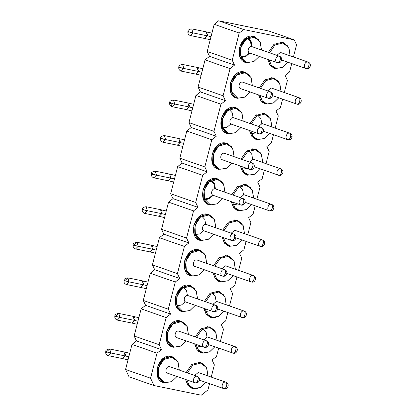 <?xml version="1.0" encoding="UTF-8"?>
<svg xmlns="http://www.w3.org/2000/svg" width="416" height="416" viewBox="0 0 416 416"><rect width="100%" height="100%" fill="white"/><g stroke="black" fill="none" stroke-linecap="round" stroke-linejoin="round"><path stroke-width="0.62" d="M201.235 395.2L154.034 385.554L129.033 376.813L154.034 385.554L150.571 378.217L125.57 369.476L129.033 376.813L125.57 369.476L150.571 378.217L157.009 353.153L132.002 344.406L125.57 369.476L132.002 344.406L157.009 353.153L161.476 349.643L136.469 340.902L132.002 344.406L136.469 340.902L161.476 349.643L159.167 344.75L134.16 336.008L136.469 340.902L134.16 336.008L159.167 344.75L166.14 317.585L141.138 308.844L134.16 336.008L141.138 308.844L166.14 317.585L170.607 314.075L145.6 305.334L141.138 308.844L145.6 305.334L170.607 314.075L168.298 309.187L143.291 300.44L145.6 305.334L143.291 300.44L168.298 309.187L175.271 282.017L150.27 273.276L143.291 300.44L150.27 273.276L175.271 282.017L179.738 278.512L154.736 269.766L150.27 273.276L154.736 269.766L179.738 278.512L177.429 273.619L152.428 264.872L154.736 269.766L152.428 264.872L177.429 273.619L184.402 246.454L159.401 237.708L152.428 264.872L159.401 237.708L184.402 246.454L188.869 242.944L163.868 234.198L159.401 237.708L163.868 234.198L188.869 242.944L186.56 238.051L161.559 229.31L163.868 234.198L161.559 229.31L186.56 238.051L193.539 210.886L168.532 202.14L161.559 229.31L168.532 202.14L193.539 210.886L198 207.376L172.999 198.635L168.532 202.14L172.999 198.635L198 207.376L195.692 202.483L170.69 193.742L172.999 198.635L170.69 193.742L195.692 202.483L202.67 175.318L177.663 166.577L170.69 193.742L177.663 166.577L202.67 175.318L207.137 171.808L182.13 163.067L177.663 166.577L182.13 163.067L207.137 171.808L204.828 166.92L179.821 158.174L182.13 163.067L179.821 158.174L204.828 166.92L211.801 139.75L186.794 131.009L179.821 158.174L186.794 131.009L211.801 139.75L216.268 136.245L191.261 127.499L186.794 131.009L191.261 127.499L216.268 136.245L213.959 131.352L188.952 122.606L191.261 127.499L188.952 122.606L213.959 131.352L220.932 104.187L195.926 95.441L188.952 122.606L195.926 95.441L220.932 104.187L225.399 100.677L200.392 91.931L195.926 95.441L200.392 91.931L225.399 100.677L223.09 95.784L198.084 87.043L200.392 91.931L198.084 87.043L223.09 95.784L230.064 68.619L205.062 59.873L198.084 87.043L205.062 59.873L230.064 68.619L234.53 65.109L209.524 56.368L205.062 59.873L209.524 56.368L234.53 65.109L232.222 60.216L207.215 51.475L209.524 56.368L207.215 51.475L232.222 60.216L239.195 33.051L214.193 24.31L207.215 51.475L214.193 24.31L239.195 33.051L243.662 29.546L218.66 20.8L214.193 24.31L218.66 20.8L269.24 31.138L294.247 39.879L296.556 44.772L293.426 56.956L296.556 44.772L294.247 39.879L243.662 29.546L239.195 33.051L232.222 60.216L234.53 65.109L230.064 68.619L223.09 95.784L225.399 100.677L220.932 104.187L213.959 131.352L216.268 136.245L211.801 139.75L204.828 166.92L207.137 171.808L202.67 175.318L195.692 202.483L198 207.376L193.539 210.886L186.56 238.051L188.869 242.944L184.402 246.454L177.429 273.619L179.738 278.512L175.271 282.017L168.298 309.187L170.607 314.075L166.14 317.585L159.167 344.75L161.476 349.643L157.009 353.153L150.571 378.217L154.034 385.554L201.235 395.2L207.932 389.938L201.235 395.2M291.73 63.575L289.583 71.937L285.116 75.447L287.425 80.34L284.294 92.524L287.425 80.34L285.116 75.447L289.583 71.937L291.73 63.575M282.594 99.143L280.452 107.505L275.985 111.015L278.294 115.908L275.163 128.092L278.294 115.908L275.985 111.015L280.452 107.505L282.594 99.143M273.463 134.711L271.315 143.073L266.854 146.578L269.162 151.471L266.032 163.66L269.162 151.471L266.854 146.578L271.315 143.073L273.463 134.711M264.332 170.279L262.184 178.636L257.717 182.146L260.026 187.039L256.901 199.222L260.026 187.039L257.717 182.146L262.184 178.636L264.332 170.279M255.2 205.842L253.053 214.204L248.586 217.714L250.895 222.607L247.77 234.79L250.895 222.607L248.586 217.714L253.053 214.204L255.2 205.842M246.069 241.41L243.922 249.772L239.455 253.282L241.764 258.175L238.633 270.358L241.764 258.175L239.455 253.282L243.922 249.772L246.069 241.41M236.938 276.978L234.79 285.34L230.324 288.844L232.632 293.738L229.502 305.926L232.632 293.738L230.324 288.844L234.79 285.34L236.938 276.978M227.807 312.546L225.659 320.902L221.192 324.412L223.501 329.306L220.371 341.489L223.501 329.306L221.192 324.412L225.659 320.902L227.807 312.546M218.67 348.109L216.528 356.47L212.061 359.98L214.37 364.874L211.24 377.057L214.37 364.874L212.061 359.98L216.528 356.47L218.67 348.109M209.539 383.677L207.932 389.938L209.539 383.677M273.172 67.824L275.35 68.588L273.172 67.824M287.622 45.942L283.223 42.572L282.11 42.26L274.009 44.288L268.372 52.364L273.952 44.325L282.11 42.26L287.622 45.942M267.722 59.353L269.974 65.099L274.232 68.281L275.35 68.588L270.27 65.473L267.722 59.353M263.021 102.58L262.74 102.58L263.021 102.58M264.035 103.392L266.219 104.156L264.035 103.392M278.491 81.505L274.092 78.135L272.974 77.828L264.878 79.851L259.236 87.932L264.82 79.893L272.974 77.828L278.491 81.505M258.591 94.921L260.842 100.667L265.101 103.849L266.219 104.156L261.139 101.041L258.591 94.921M254.904 138.96L257.088 139.719L254.904 138.96M269.36 117.073L264.961 113.703L263.843 113.396L255.741 115.419L250.104 123.5L255.689 115.461L263.843 113.396L269.36 117.073M249.46 130.484L251.706 136.23L255.97 139.412L257.088 139.719L252.002 136.609L249.46 130.484M244.759 173.716L244.473 173.711L244.759 173.716M245.773 174.528L247.952 175.287L245.773 174.528M260.229 152.641L255.83 149.271L254.712 148.964L246.61 150.987L240.973 159.063L246.558 151.024L254.712 148.964L260.229 152.641M240.323 166.052L242.575 171.798L246.839 174.98L247.952 175.287L242.871 172.172L240.323 166.052M236.642 210.09L238.82 210.855L236.642 210.09M251.098 188.209L246.698 184.834L245.58 184.527L237.479 186.555L231.842 194.631L237.427 186.592L245.58 184.527L251.098 188.209M231.192 201.62L233.444 207.366L237.708 210.548L238.82 210.855L233.74 207.74L231.192 201.62M226.496 244.847L226.21 244.847L226.496 244.847M227.51 245.658L229.689 246.423L227.51 245.658M241.966 223.772L237.562 220.402L236.449 220.095L228.348 222.118L222.711 230.199L228.296 222.16L236.449 220.095L241.966 223.772M222.061 237.182L224.312 242.934L228.576 246.111L229.689 246.423L224.609 243.308L222.061 237.182M217.365 280.415L217.079 280.415L217.365 280.415M218.379 281.226L220.558 281.986L218.379 281.226M232.83 259.34L228.431 255.97L227.318 255.663L219.216 257.686L213.58 265.767L219.164 257.728L227.318 255.663L232.83 259.34M212.93 272.75L215.181 278.496L219.44 281.679L220.558 281.986L215.478 278.876L212.93 272.75M208.234 315.983L207.948 315.978L208.234 315.983M211.427 317.554L206.346 314.439L203.798 308.318L206.05 314.064L210.309 317.247L211.427 317.554L209.248 316.794L211.427 317.554L215.852 317.351M219.3 291.538L218.187 291.231L210.085 293.254L204.448 301.33L210.028 293.29L218.187 291.231L223.699 294.908M202.296 353.122L197.215 350.007L194.667 343.886L196.919 349.632L201.178 352.815L202.296 353.122L200.112 352.357L202.296 353.122L206.721 352.919M214.568 330.476L210.168 327.101L209.05 326.794L200.954 328.822L195.312 336.898L200.897 328.858L209.05 326.794L214.568 330.476M189.966 387.114L189.68 387.114L189.966 387.114M193.159 388.69L188.079 385.575L185.536 379.449L187.782 385.2L192.046 388.378L193.159 388.69L190.98 387.925L193.159 388.69L197.59 388.487M205.436 366.038L201.037 362.669L199.919 362.362L191.818 364.385L186.181 372.466L191.766 364.426L199.919 362.362L205.436 366.038M243.474 61.157L243.188 61.152L243.474 61.157M244.488 61.963L246.667 62.728L244.488 61.963M258.944 40.082L254.545 36.712L253.427 36.405L244.936 38.724L239.434 47.398L239.86 56.659L245.554 62.421L246.667 62.728C232.768 60.746 239.944 32.791 253.427 36.405L258.944 40.082M234.343 96.725L234.057 96.72L234.343 96.725M235.357 97.531L237.536 98.296L235.357 97.531M249.813 75.65L245.414 72.275L244.296 71.968L235.804 74.292L230.303 82.961L230.729 92.227L236.423 97.989L237.536 98.296C223.636 96.309 230.812 68.359 244.296 71.968L249.813 75.65M225.212 132.288L224.926 132.288L225.212 132.288M226.226 133.099L228.405 133.858L226.226 133.099M240.682 111.212L236.283 107.843L235.165 107.536L226.668 109.855L221.172 118.529L221.593 127.79L227.292 133.552L228.405 133.858C214.505 131.877 221.681 103.922 235.165 107.536L240.682 111.212M217.095 168.667L219.274 169.426L217.095 168.667M231.546 146.78L227.146 143.411L226.034 143.104L217.537 145.423L212.04 154.097L212.462 163.358L218.156 169.12L219.274 169.426C205.374 167.445 212.55 139.49 226.034 143.104L231.546 146.78M206.95 203.424L206.664 203.419L206.95 203.424M207.964 204.23L210.142 204.994L207.964 204.23M222.414 182.348L218.015 178.979L216.902 178.667L208.406 180.991L202.909 189.665L203.33 198.926L209.024 204.688L210.142 204.994C196.243 203.013 203.419 175.058 216.902 178.667M198.832 239.798L201.011 240.562L198.832 239.798M213.283 217.911L208.884 214.542L207.771 214.235L199.274 216.559L193.778 225.228L194.199 234.494L199.893 240.256L201.011 240.562C187.106 238.576 194.288 210.626 207.771 214.235L213.283 217.911M189.696 275.366L191.88 276.125L189.696 275.366M204.152 253.479L199.753 250.11L198.635 249.803L190.143 252.122L184.642 260.796L185.068 270.057L190.762 275.818L191.88 276.125C177.975 274.144 185.151 246.189 198.635 249.803L204.152 253.479M179.551 310.123L179.265 310.118L179.551 310.123M180.565 310.934L182.744 311.693L180.565 310.934M195.021 289.047L190.622 285.678L189.504 285.371L181.012 287.69L175.51 296.364L175.937 305.625L181.631 311.386L182.744 311.693C168.844 309.712 176.02 281.757 189.504 285.371L195.021 289.047M170.42 345.691L170.134 345.686L170.42 345.691M171.434 346.497L173.612 347.261L171.434 346.497M185.89 324.615L181.49 321.246L180.372 320.934L171.876 323.258L166.379 331.932L166.806 341.193L172.5 346.954L173.612 347.261C159.713 345.28 166.889 317.325 180.372 320.934M161.288 381.254L161.002 381.254L161.288 381.254M162.302 382.065L164.481 382.829L162.302 382.065M176.758 360.178L172.359 356.808L171.241 356.502L162.744 358.826L157.248 367.494L157.669 376.761L163.368 382.522L164.481 382.829C150.582 380.843 157.758 352.893 171.241 356.502L176.758 360.178M269.24 31.138L218.66 20.8L243.662 29.546L294.247 39.879L269.24 31.138M252.928 36.681L253.802 36.488M243.797 72.249L244.67 72.056M234.666 107.817L235.539 107.619M225.529 143.38L226.403 143.187M216.398 178.948L217.272 178.755M207.267 214.516L208.14 214.318M198.136 250.084L199.009 249.886M189.004 285.646L189.878 285.454M179.873 321.214L180.747 321.022M170.742 356.782L171.616 356.585M276.307 68.39L275.236 68.094L271.216 65.14L269.012 59.8L271.502 65.494L276.307 68.39L282.651 67.35L287.914 62.244L282.469 67.444L276.307 68.39M269.584 52.79L275.007 45.001L282.818 43.046L280.082 42.089L283.889 43.342L288.954 47.954L290.16 55.817L288.678 47.445L282.818 43.046L274.955 45.037L269.584 52.79M267.176 103.953L266.105 103.662L262.085 100.708L259.875 95.368L262.371 101.062L267.176 103.953L273.52 102.918L278.782 97.812L273.338 103.012L267.176 103.953M260.452 88.358L265.876 80.564L273.686 78.608L270.951 77.657L274.758 78.905L279.822 83.522L281.029 91.385L279.547 83.013L273.686 78.608L265.824 80.6L260.452 88.358M258.045 139.521L256.968 139.225L252.954 136.276L250.744 130.936L253.24 136.63L258.045 139.521L264.389 138.486L269.651 133.375L264.207 138.58L258.045 139.521M251.321 123.921L256.745 116.132L264.55 114.176L261.82 113.22L265.626 114.473L270.686 119.085L271.898 126.948L270.416 118.576L264.55 114.176L256.693 116.168L251.321 123.921M248.914 175.089L247.837 174.793L243.823 171.839L241.613 166.504L244.109 172.198L248.914 175.089L255.258 174.049L260.52 168.943L255.076 174.148L248.914 175.089M242.19 159.489L247.614 151.7L255.419 149.744L252.689 148.788L256.495 150.041L261.555 154.653L262.766 162.516L261.279 154.144L255.419 149.744L247.562 151.736L242.19 159.489M239.782 210.657L238.706 210.361L234.686 207.407L232.482 202.067L234.978 207.761L239.782 210.657L246.126 209.617L251.389 204.511L245.939 209.711L239.782 210.657M233.054 195.057L238.482 187.268L246.288 185.312L243.558 184.356L247.364 185.609L252.424 190.221L253.635 198.084L252.148 189.712L246.288 185.312L238.43 187.304L233.054 195.057M230.651 246.22L229.575 245.924L225.555 242.975L223.35 237.635L225.846 243.329L230.651 246.22L236.99 245.185L242.252 240.079L236.808 245.279L230.651 246.22M223.922 230.62L229.346 222.83L237.156 220.875L234.426 219.924L238.233 221.172L243.292 225.784L244.504 233.652L243.017 225.28L237.156 220.875L229.299 222.867L223.922 230.62M221.515 281.788L220.444 281.492L216.424 278.538L214.219 273.203L216.715 278.897L221.515 281.788L227.859 280.753L233.121 275.642L227.677 280.847L221.515 281.788M214.791 266.188L220.215 258.398L228.025 256.443L225.29 255.486L229.096 256.74L234.161 261.352L235.368 269.214L233.886 260.842L228.025 256.443L220.168 258.435L214.791 266.188M212.384 317.356L211.312 317.06L207.293 314.106L205.088 308.771L207.579 314.465L212.384 317.356L218.728 316.316L223.99 311.21L218.546 316.415L212.384 317.356M205.66 301.756L211.084 293.966L218.894 292.011L216.159 291.054L219.965 292.308L225.03 296.92L226.236 304.782L224.754 296.41L218.894 292.011L211.032 294.003L205.66 301.756M203.252 352.924L202.181 352.628L198.162 349.674L195.952 344.334L198.448 350.028L203.252 352.924L209.596 351.884L214.859 346.778L209.414 351.978L203.252 352.924M196.529 337.324L201.952 329.534L209.763 327.579L207.028 326.622L210.834 327.876L215.899 332.488L217.105 340.35L215.623 331.978L209.763 327.579L201.9 329.571L196.529 337.324M194.121 388.487L193.045 388.19L189.03 385.242L186.82 379.902L189.316 385.596L194.121 388.487L200.465 387.452L205.728 382.346L200.283 387.546L194.121 388.487M187.398 372.887L192.821 365.097L200.626 363.142L197.896 362.19L201.703 363.438L206.762 368.051L207.974 375.918L206.492 367.541L200.626 363.142L192.769 365.134L187.398 372.887M251.404 36.228L255.211 37.482L260.27 42.094L261.482 49.956L260 41.584L254.134 37.185L251.404 36.228M259.236 56.384L253.791 61.589L247.629 62.53L246.553 62.234L241.072 56.685L240.666 47.767L245.96 39.421L254.134 37.185C241.155 33.706 234.244 60.622 247.629 62.53L253.973 61.49L259.236 56.384M242.273 71.796L246.08 73.044L251.139 77.662L252.351 85.524L250.864 77.152L245.003 72.753L242.273 71.796M250.104 91.952L244.655 97.152L238.498 98.098L237.422 97.802L231.941 92.253L231.53 83.335L236.824 74.984L245.003 72.753C232.024 69.274 225.113 96.184 238.498 98.098L244.842 97.058L250.104 91.952M233.142 107.364L236.948 108.612L242.008 113.225L243.22 121.087L241.732 112.715L235.872 108.316L233.142 107.364M240.968 127.52L235.524 132.72L229.367 133.661L228.29 133.364L222.81 127.821L222.399 118.903L227.692 110.552L235.872 108.316C222.893 104.842 215.982 131.752 229.367 133.661L235.711 132.626L240.968 127.52M224.006 142.927L227.817 144.18L232.877 148.793L234.088 156.655L232.601 148.283L226.741 143.884L224.011 142.927M231.837 163.082L226.392 168.288L220.236 169.229L219.159 168.932L213.678 163.384L213.268 154.471L218.561 146.12L226.741 143.884C213.762 140.405 206.851 167.32 220.236 169.229L226.574 168.194L231.837 163.082M214.874 178.495L218.681 179.748L223.746 184.361L224.952 192.223L223.47 183.851L217.61 179.452L214.874 178.495M222.706 198.65L217.261 203.856L211.099 204.797L210.028 204.5L204.542 198.952L204.136 190.034L209.43 181.688L217.61 179.452C204.625 175.973 197.72 202.888 211.099 204.797L217.443 203.757L222.706 198.65M201.968 240.365L200.897 240.068L195.411 234.52L195.005 225.602L200.299 217.251L208.478 215.02L205.743 214.063L209.55 215.311L214.614 219.929L215.821 227.791L214.339 219.419L208.478 215.02C195.494 211.541 188.583 238.451 201.968 240.365L208.312 239.325L213.574 234.218L208.13 239.418L201.968 240.365M192.837 275.928L191.766 275.631L186.28 270.088L185.874 261.17L191.168 252.819L199.342 250.583L196.612 249.631L200.418 250.879L205.483 255.492L206.69 263.354L205.208 254.982L199.347 250.583C186.363 247.104 179.452 274.019 192.837 275.928L199.181 274.893L204.443 269.781L198.999 274.986L192.837 275.928M187.481 285.194L191.287 286.447L196.347 291.06L197.558 298.922L196.076 290.55L190.211 286.151C177.232 282.672 170.321 309.587 183.706 311.496L182.629 311.199L177.148 305.651L176.743 296.733L182.036 288.387L190.211 286.151M195.312 305.349L189.868 310.554L183.706 311.496L190.05 310.461L195.312 305.349M178.35 320.762L182.156 322.015L187.216 326.628L188.427 334.49L186.94 326.118L181.08 321.719L178.35 320.762M186.181 340.917L180.731 346.122L174.574 347.064L173.498 346.767L168.017 341.219L167.606 332.301L172.9 323.955L181.08 321.719C168.1 318.24 161.19 345.155 174.574 347.064L180.918 346.024L186.181 340.917M169.218 356.33L173.025 357.578L178.084 362.196L179.296 370.058L177.809 361.686L171.948 357.282L169.218 356.33M177.044 376.485L171.6 381.685L165.443 382.626L164.367 382.335L158.886 376.787L158.475 367.869L163.769 359.518L171.948 357.282C158.969 353.808 152.058 380.718 165.443 382.626L171.782 381.592L177.044 376.485M276.869 55.338L280.405 52.426L276.869 55.338M267.738 90.906L271.274 87.994L267.738 90.906M258.606 126.469L262.142 123.557L258.606 126.469M249.475 162.037L253.011 159.125L249.475 162.037M240.344 197.605L243.88 194.693L240.344 197.605M231.213 233.173L234.749 230.261L231.213 233.173M222.076 268.736L225.618 265.824L222.076 268.736M212.945 304.304L216.481 301.392L212.945 304.304M203.814 339.872L207.35 336.96L203.814 339.872M194.683 375.435L198.219 372.528L194.683 375.435M250.037 53.149C246.563 52.65 248.357 45.661 251.727 46.566L279.51 56.259L251.727 46.566C248.352 45.687 246.568 52.629 250.037 53.149M240.906 88.712C237.432 88.218 239.226 81.229 242.596 82.134L270.379 91.827L242.596 82.134C239.221 81.255 237.437 88.197 240.906 88.712M231.774 124.28C228.301 123.786 230.095 116.797 233.464 117.697L261.248 127.395L233.464 117.697C230.09 116.818 228.306 123.76 231.774 124.28M222.643 159.848C219.164 159.349 220.958 152.365 224.333 153.265L252.117 162.963L224.333 153.265C220.958 152.386 219.175 159.328 222.643 159.848M213.512 195.416C210.033 194.917 211.827 187.928 215.202 188.833L242.986 198.526L215.202 188.833C211.822 187.954 210.044 194.896 213.512 195.416M233.854 234.094L233.574 234.016C230.298 233.194 228.462 239.673 231.634 240.531L232.024 240.635L231.634 240.531C228.389 239.611 230.396 233.178 233.574 234.016C234.541 234.53 234.858 235.659 234.52 237.401C235.045 235.732 234.816 234.629 233.823 234.083C234.78 234.593 235.024 235.706 234.556 237.411L234.27 238.384C233.73 240.053 232.934 240.791 231.884 240.599L232.024 240.635C235.492 241.55 238.04 235.825 233.854 234.094L206.066 224.401C202.691 223.522 200.912 230.464 204.376 230.979C200.902 230.485 202.696 223.496 206.066 224.401L233.854 234.094L235.383 237.848L232.445 240.64M195.244 266.547C191.771 266.053 193.565 259.064 196.934 259.964L224.718 269.662L196.934 259.964C193.56 259.085 191.776 266.027 195.244 266.547M186.113 302.115C182.64 301.616 184.434 294.632 187.803 295.532L215.587 305.23L187.803 295.532C184.428 294.653 182.645 301.595 186.113 302.115M176.982 337.683C173.508 337.184 175.302 330.195 178.672 331.1L206.456 340.792L178.672 331.1C175.297 330.221 173.514 337.163 176.982 337.683M167.851 373.246C164.377 372.752 166.171 365.763 169.541 366.668L197.324 376.36L169.541 366.668C166.166 365.784 164.382 372.731 167.851 373.246M215.852 220.735L216.076 222.108M307.913 62.046L280.405 52.426L307.913 62.046C304.637 61.22 302.801 67.699 305.973 68.557C302.728 67.636 304.736 61.204 307.913 62.046C308.88 62.556 309.197 63.684 308.859 65.426C309.197 63.684 308.88 62.556 307.913 62.046M306.223 68.624L306.223 68.624C307.273 68.817 308.069 68.078 308.61 66.409C308.069 68.078 307.273 68.817 306.223 68.624M281.642 60.05L306.363 68.666C309.832 69.576 312.38 63.851 308.194 62.119L280.405 52.426M298.782 97.609L271.274 87.994L298.782 97.609C295.506 96.782 293.67 103.267 296.842 104.125C293.592 103.204 295.604 96.772 298.782 97.609C299.749 98.124 300.066 99.252 299.728 100.994C300.066 99.252 299.749 98.124 298.782 97.609M297.092 104.192L297.092 104.192C298.142 104.385 298.938 103.646 299.478 101.972C298.938 103.646 298.142 104.385 297.092 104.192M272.506 95.618L297.232 104.229C300.7 105.144 303.248 99.419 299.062 97.687L271.274 87.994M263.375 131.186L287.711 139.693C288.772 139.885 289.64 139.168 290.306 137.53L290.597 136.562C290.935 134.82 290.618 133.692 289.65 133.177C286.374 132.35 284.539 138.83 287.711 139.693L287.711 139.693C284.461 138.772 286.473 132.34 289.65 133.177L262.142 123.557L289.926 133.255L291.46 137.01L288.522 139.802M287.68 139.682L287.96 139.76C289.011 139.953 289.806 139.214 290.347 137.54C289.806 139.214 289.011 139.953 287.96 139.76L288.101 139.797C291.569 140.712 294.117 134.987 289.926 133.255L262.142 123.557M280.519 168.745L253.011 159.125L280.519 168.745C277.243 167.918 275.408 174.398 278.58 175.261C275.33 174.335 277.342 167.903 280.519 168.745C281.486 169.26 281.804 170.388 281.466 172.125C281.804 170.388 281.486 169.26 280.519 168.745M278.829 175.323L278.829 175.323C279.88 175.516 280.675 174.777 281.216 173.108C280.675 174.777 279.88 175.516 278.829 175.323M254.244 166.748L278.964 175.365C282.438 176.275 284.981 170.55 280.795 168.823L253.011 159.125M271.383 204.313L243.88 194.693L271.383 204.313C268.112 203.486 266.276 209.966 269.443 210.824C266.198 209.903 268.211 203.471 271.383 204.313C272.355 204.823 272.672 205.951 272.334 207.693C272.672 205.951 272.355 204.823 271.383 204.313M269.698 210.891L269.443 210.824L269.698 210.891C270.748 211.084 271.544 210.345 272.08 208.676C271.544 210.345 270.748 211.084 269.698 210.891M245.112 202.316L269.833 210.933C273.307 211.843 275.85 206.118 271.664 204.386L243.88 194.693M262.252 239.876L234.749 230.261L262.252 239.876C258.976 239.049 257.145 245.528 260.312 246.392C257.067 245.471 259.074 239.039 262.252 239.876C263.224 240.391 263.536 241.519 263.203 243.261C263.536 241.519 263.224 240.391 262.252 239.876M260.562 246.459L260.562 246.459C261.617 246.652 262.413 245.913 262.948 244.239C262.413 245.913 261.617 246.652 260.562 246.459M235.981 237.884L260.702 246.496C264.17 247.411 266.718 241.686 262.532 239.954L234.749 230.261M253.12 275.444L225.618 265.824L253.12 275.444C249.844 274.617 248.009 281.096 251.181 281.96C247.936 281.039 249.943 274.607 253.12 275.444C254.093 275.959 254.405 277.087 254.067 278.829C254.405 277.087 254.093 275.959 253.12 275.444M251.43 282.027L251.43 282.027C252.481 282.22 253.276 281.481 253.817 279.807C253.276 281.481 252.481 282.22 251.43 282.027M226.85 273.447L251.571 282.064C255.039 282.979 257.587 277.254 253.401 275.522L225.618 265.824M243.989 311.012L216.481 301.392L243.989 311.012C240.713 310.185 238.878 316.664 242.05 317.522C238.805 316.602 240.812 310.17 243.989 311.012C244.956 311.527 245.274 312.655 244.936 314.392C245.274 312.655 244.956 311.527 243.989 311.012M242.299 317.59L242.299 317.59C243.35 317.782 244.145 317.044 244.686 315.375C244.145 317.044 243.35 317.782 242.299 317.59M217.719 309.015L242.44 317.632C245.908 318.542 248.456 312.816 244.27 311.09L216.481 301.392M234.858 346.58L207.35 336.96L234.858 346.58C231.582 345.753 229.746 352.232 232.918 353.09C229.668 352.17 231.681 345.738 234.858 346.58C235.825 347.09 236.142 348.218 235.804 349.96C236.142 348.218 235.825 347.09 234.858 346.58M233.168 353.158L233.168 353.158C234.218 353.35 235.014 352.612 235.555 350.943C235.014 352.612 234.218 353.35 233.168 353.158M208.582 344.583L233.308 353.2C236.777 354.11 239.325 348.384 235.139 346.653L207.35 336.96M225.727 382.143L198.219 372.528L225.727 382.143C222.451 381.316 220.615 387.795 223.787 388.658C220.537 387.738 222.55 381.306 225.727 382.143C226.694 382.658 227.011 383.786 226.673 385.528C227.011 383.786 226.694 382.658 225.727 382.143M224.037 388.726L224.037 388.726C225.087 388.918 225.883 388.18 226.424 386.506C225.883 388.18 225.087 388.918 224.037 388.726M199.451 380.151L224.172 388.762C227.646 389.678 230.194 383.952 226.002 382.221L198.219 372.528M249.761 53.071L277.295 62.696C278.356 62.894 279.224 62.176 279.89 60.538L280.181 59.566C280.519 57.824 280.202 56.701 279.235 56.186C275.959 55.359 274.123 61.838 277.295 62.696L277.68 62.806L277.295 62.696C274.045 61.776 276.058 55.344 279.235 56.186C280.202 56.701 280.519 57.824 280.181 59.566C280.706 57.897 280.472 56.794 279.484 56.254C280.441 56.763 280.686 57.871 280.218 59.576L279.932 60.549C279.391 62.218 278.595 62.956 277.545 62.764L277.68 62.806C281.154 63.716 283.702 57.99 279.51 56.259L251.727 46.566M240.625 88.639L268.159 98.264C269.225 98.462 270.093 97.739 270.759 96.106L271.05 95.134C271.388 93.392 271.071 92.264 270.104 91.749C266.828 90.927 264.992 97.406 268.159 98.264L268.549 98.368L268.159 98.264C264.914 97.344 266.926 90.912 270.104 91.749C271.071 92.264 271.388 93.392 271.05 95.134C271.575 93.465 271.341 92.362 270.353 91.816C271.31 92.331 271.554 93.439 271.086 95.144L270.795 96.117C270.26 97.786 269.464 98.524 268.414 98.332L268.549 98.368C272.022 99.284 274.565 93.558 270.379 91.827L242.596 82.134M231.494 124.202L259.028 133.832C260.094 134.03 260.962 133.307 261.628 131.669L261.919 130.702C262.257 128.96 261.94 127.832 260.967 127.317C257.696 126.49 255.861 132.969 259.028 133.832L259.418 133.936L259.028 133.832C255.783 132.912 257.795 126.48 260.967 127.317C261.94 127.832 262.257 128.96 261.919 130.702C262.444 129.033 262.21 127.925 261.222 127.384C262.179 127.894 262.423 129.002 261.955 130.712L261.664 131.68C261.128 133.354 260.333 134.092 259.277 133.9L259.418 133.936C262.891 134.852 265.434 129.126 261.248 127.395L233.464 117.697M222.362 159.77L249.896 169.4C250.962 169.593 251.826 168.875 252.496 167.237L252.788 166.27C253.12 164.528 252.808 163.4 251.836 162.885C248.56 162.058 246.73 168.537 249.896 169.4L250.286 169.504L249.896 169.4C246.652 168.475 248.659 162.042 251.836 162.885C252.808 163.4 253.12 164.528 252.788 166.27C253.313 164.601 253.079 163.493 252.086 162.952C253.042 163.462 253.292 164.57 252.824 166.275L252.533 167.248C251.992 168.917 251.202 169.66 250.146 169.468L250.286 169.504C253.755 170.42 256.303 164.689 252.117 162.963L224.333 153.265M213.231 195.338L240.765 204.963C241.831 205.161 242.694 204.443 243.365 202.805L243.651 201.833C243.989 200.091 243.672 198.962 242.705 198.453C239.429 197.626 237.593 204.105 240.765 204.963L241.155 205.072L240.765 204.963C237.52 204.043 239.528 197.61 242.705 198.453C243.672 198.962 243.989 200.091 243.651 201.833C244.182 200.164 243.948 199.061 242.954 198.52C243.911 199.03 244.156 200.138 243.693 201.843L243.402 202.816C242.861 204.485 242.065 205.223 241.015 205.031L241.155 205.072C244.624 205.982 247.172 200.257 242.986 198.526L215.202 188.833M204.1 230.906L231.634 240.531C232.695 240.729 233.563 240.006 234.234 238.373L234.52 237.401C234.858 235.659 234.541 234.53 233.574 234.016L206.066 224.401M194.969 266.469L222.503 276.099C223.564 276.297 224.432 275.574 225.103 273.936L225.389 272.969C225.727 271.227 225.41 270.098 224.442 269.584C221.166 268.757 219.331 275.236 222.503 276.099L222.893 276.203L222.503 276.099C219.253 275.179 221.265 268.746 224.442 269.584C225.41 270.098 225.727 271.227 225.389 272.969C225.914 271.3 225.68 270.192 224.692 269.651C225.649 270.161 225.893 271.268 225.425 272.979L225.139 273.946C224.598 275.621 223.803 276.359 222.752 276.167L222.893 276.203C226.361 277.118 228.909 271.393 224.718 269.662L196.934 259.964M185.838 302.037L213.372 311.667C214.432 311.86 215.301 311.142 215.966 309.504L216.258 308.537C216.596 306.795 216.278 305.666 215.311 305.152C212.035 304.325 210.2 310.804 213.372 311.667L213.756 311.771L213.372 311.667C210.122 310.742 212.134 304.309 215.311 305.152C216.278 305.666 216.596 306.795 216.258 308.537C216.783 306.868 216.549 305.76 215.561 305.219C216.518 305.729 216.762 306.836 216.294 308.542L216.008 309.514C215.467 311.184 214.672 311.927 213.621 311.73L213.756 311.771C217.23 312.681 219.778 306.956 215.587 305.23L187.803 295.532M176.701 337.605L204.235 347.23C205.301 347.428 206.17 346.705 206.835 345.072L207.126 344.1C207.464 342.358 207.147 341.229 206.18 340.72C202.904 339.893 201.068 346.372 204.235 347.23L204.625 347.339L204.235 347.23C200.99 346.31 203.003 339.877 206.18 340.72C207.147 341.229 207.464 342.358 207.126 344.1C207.652 342.43 207.418 341.328 206.43 340.782C207.386 341.297 207.631 342.404 207.163 344.11L206.872 345.082C206.336 346.752 205.54 347.49 204.49 347.298L204.625 347.339C208.099 348.249 210.642 342.524 206.456 340.792L178.672 331.1M167.57 373.173L195.104 382.798C196.17 382.996 197.033 382.273 197.704 380.64L197.995 379.668C198.333 377.926 198.016 376.797 197.044 376.282C193.773 375.461 191.937 381.94 195.104 382.798L195.494 382.902L195.104 382.798C191.859 381.878 193.872 375.445 197.044 376.282C198.016 376.797 198.333 377.926 197.995 379.668C198.52 377.998 198.286 376.891 197.298 376.35C198.255 376.86 198.5 377.972 198.032 379.678L197.74 380.65C197.205 382.32 196.409 383.058 195.354 382.866L195.494 382.902C198.962 383.817 201.51 378.092 197.324 376.36L169.541 366.668M305.973 68.557C307.039 68.754 307.902 68.032 308.573 66.399L308.859 65.426C309.384 63.757 309.156 62.655 308.162 62.109C309.119 62.624 309.364 63.731 308.901 65.437L308.61 66.409L308.901 65.437M296.842 104.125C297.903 104.322 298.771 103.6 299.442 101.967L299.728 100.994C300.253 99.325 300.024 98.218 299.031 97.677C299.988 98.186 300.232 99.299 299.764 101.005L299.478 101.972L299.764 101.005M290.597 136.562C291.122 134.893 290.888 133.786 289.9 133.245L289.65 133.177C290.618 133.692 290.935 134.82 290.597 136.562L290.306 137.53M289.926 133.255L289.9 133.245C290.857 133.754 291.101 134.862 290.633 136.573L290.347 137.54L290.633 136.573M278.548 175.25L278.59 175.261C279.64 175.453 280.509 174.736 281.174 173.098L281.466 172.125C281.991 170.461 281.757 169.354 280.769 168.813C281.726 169.322 281.97 170.43 281.502 172.136L281.216 173.108L281.502 172.136M269.443 210.824C270.509 211.021 271.378 210.298 272.043 208.666L272.334 207.693C272.86 206.024 272.626 204.922 271.638 204.376C272.594 204.89 272.839 205.998 272.371 207.704L272.08 208.676L272.371 207.704M260.312 246.392C261.378 246.589 262.241 245.866 262.912 244.234L263.203 243.261C263.728 241.592 263.494 240.484 262.501 239.944C263.458 240.453 263.708 241.566 263.24 243.272L262.948 244.239L263.24 243.272M251.155 281.949L251.196 281.965C252.247 282.152 253.11 281.434 253.781 279.796L254.067 278.829C254.597 277.16 254.363 276.052 253.37 275.512C254.327 276.021 254.571 277.129 254.108 278.84L253.817 279.807L254.108 278.84M242.05 317.522C243.116 317.72 243.979 317.002 244.65 315.364L244.936 314.392C245.461 312.728 245.232 311.62 244.239 311.08C245.196 311.589 245.44 312.697 244.972 314.402L244.686 315.375L244.972 314.402M232.918 353.09C233.979 353.288 234.848 352.565 235.518 350.932L235.804 349.96C236.33 348.291 236.101 347.188 235.108 346.642C236.064 347.157 236.309 348.265 235.841 349.97L235.555 350.943L235.841 349.97M223.787 388.658C224.848 388.856 225.716 388.133 226.382 386.495L226.673 385.528C227.198 383.859 226.964 382.751 225.976 382.21C226.933 382.72 227.178 383.833 226.71 385.538L226.424 386.506L226.71 385.538M277.295 62.696L277.545 62.764C278.595 62.956 279.391 62.218 279.932 60.549L280.218 59.576M268.159 98.264L268.414 98.332C269.464 98.524 270.26 97.786 270.795 96.117L271.086 95.144M259.028 133.832L259.277 133.9C260.333 134.092 261.128 133.354 261.664 131.68L261.955 130.712M249.896 169.4L250.146 169.468C251.202 169.66 251.992 168.917 252.533 167.248L252.824 166.275M240.765 204.963L241.015 205.031C242.065 205.223 242.861 204.485 243.402 202.816L243.693 201.843M231.634 240.531L231.884 240.599C232.934 240.791 233.73 240.053 234.27 238.384L234.556 237.411M222.472 276.089L222.752 276.167C223.803 276.359 224.598 275.621 225.139 273.946L225.425 272.979M213.34 311.657L213.621 311.73C214.672 311.927 215.467 311.184 216.008 309.514L216.294 308.542M204.235 347.23L204.49 347.298C205.54 347.49 206.336 346.752 206.872 345.082L207.163 344.11M195.104 382.798L195.354 382.866C196.409 383.058 197.205 382.32 197.74 380.65L198.032 379.678M207.631 34.455L207.454 35.854L211.016 36.67L207.454 35.854L204.698 38.475M207.199 32.646L207.386 33.046M198.494 70.023L198.323 71.417L201.885 72.238L198.323 71.417L195.567 74.038M198.068 68.208L198.255 68.614M189.363 105.586L189.192 106.985L192.754 107.806L189.192 106.985L186.436 109.606M188.932 103.776L189.124 104.177M180.232 141.154L180.06 142.553L183.622 143.369L180.06 142.553L177.304 145.174M179.8 139.344L179.993 139.745M171.101 176.722L170.924 178.121L174.491 178.937L170.924 178.121L168.168 180.742M170.669 174.912L170.856 175.313M161.97 212.29L161.793 213.684L165.36 214.505L161.793 213.684L159.042 216.31M161.538 210.475L161.725 210.881M152.838 247.853L152.662 249.252L156.224 250.073L152.662 249.252L149.906 251.872M152.407 246.043L152.594 246.444M143.707 283.421L143.53 284.82L147.092 285.636L143.53 284.82L140.754 287.435M143.276 281.611L143.463 282.012M134.571 318.989L134.399 320.388L137.961 321.204L134.399 320.388L131.643 323.008M134.139 317.179L134.332 317.58M125.44 354.557L125.268 355.95L128.83 356.772L125.268 355.95L122.512 358.571M125.008 352.742L125.2 353.148M308.859 65.426L308.573 66.399M299.728 100.994L299.442 101.967M281.466 172.125L281.174 173.098M272.334 207.693L272.043 208.666M263.203 243.261L262.912 244.234M254.067 278.829L253.781 279.796M244.936 314.392L244.65 315.364M235.804 349.96L235.518 350.932M226.673 385.528L226.382 386.495M280.181 59.566L279.89 60.538M271.05 95.134L270.759 96.106M261.919 130.702L261.628 131.669M252.788 166.27L252.496 167.237M243.651 201.833L243.365 202.805M234.52 237.401L234.234 238.373M225.389 272.969L225.103 273.936M216.258 308.537L215.966 309.504M207.126 344.1L206.835 345.072M197.995 379.668L197.704 380.64M210.226 39.754L204.812 38.501L207.454 35.854L193.003 32.9L190.362 35.547L193.003 32.9L207.454 35.854L206.175 31.829L211.921 33.16M189.077 31.855C189.056 31.169 188.864 31.091 188.5 31.616L187.985 31.242C187.788 30.139 189.036 29.354 191.724 28.881L193.003 32.9L189.077 31.855L192.936 33.124L189.067 31.886C188.703 32.427 188.51 32.349 188.495 31.652L187.944 31.392L188.505 31.611C188.869 31.075 189.056 31.153 189.077 31.855L193.003 32.9L191.724 28.881L206.175 31.829M201.094 75.322L195.681 74.069L198.323 71.417L183.867 68.463L181.23 71.115L183.867 68.463L198.323 71.417L197.044 67.397L202.79 68.723M179.946 67.423C179.92 66.737 179.733 66.659 179.369 67.184L178.854 66.804C178.656 65.707 179.899 64.917 182.593 64.444L183.867 68.463L179.946 67.423L183.804 68.692L179.936 67.454C179.572 67.995 179.379 67.917 179.358 67.215L178.812 66.96L179.374 67.179C179.738 66.643 179.925 66.721 179.946 67.423L183.867 68.463L182.593 64.444L197.044 67.397M191.963 110.885L186.55 109.637L189.192 106.985L174.736 104.031L171.933 106.636L170.706 103.23M186.55 109.637L172.099 106.683L174.673 104.26L170.804 103.022C170.435 103.563 170.248 103.485 170.227 102.783L170.238 102.742C170.602 102.211 170.794 102.289 170.81 102.986L174.673 104.26L173.462 100.012L174.736 104.031L189.192 106.985L187.912 102.965L193.653 104.291M182.832 146.453L177.419 145.205L180.06 142.553L165.604 139.599L162.963 142.251L165.604 139.599L180.06 142.553L178.781 138.533L184.522 139.859M161.678 138.554C161.658 137.868 161.465 137.79 161.106 138.315L160.592 137.94C160.394 136.838 161.637 136.053 164.33 135.58L165.604 139.599L161.678 138.554L165.542 139.828L161.673 138.59C161.304 139.131 161.112 139.048 161.096 138.351L160.55 138.091L161.106 138.31C161.47 137.774 161.663 137.857 161.678 138.554L165.604 139.599L164.33 135.58L178.781 138.533M173.696 182.021L168.288 180.768L170.924 178.121L156.473 175.167L153.832 177.814L156.473 175.167L170.924 178.121L169.65 174.096L175.391 175.427M152.547 174.122C152.526 173.436 152.334 173.358 151.975 173.883L151.46 173.503C151.258 172.406 152.506 171.621 155.194 171.142L156.473 175.167L152.547 174.122L156.411 175.391L152.537 174.153C152.173 174.694 151.98 174.616 151.965 173.919L151.419 173.659L151.975 173.878C152.339 173.342 152.532 173.42 152.547 174.122L156.473 175.167L155.194 171.142L169.65 174.096M164.564 217.589L159.156 216.336L161.793 213.684L147.342 210.73L144.7 213.382L147.342 210.73L161.793 213.684L160.519 209.664L166.26 210.99M143.416 209.69C143.395 209.004 143.203 208.92 142.844 209.451L142.329 209.071C142.126 207.974 143.374 207.184 146.063 206.71L147.342 210.73L143.416 209.69L147.28 210.959L143.406 209.721C143.042 210.262 142.849 210.184 142.834 209.482L142.282 209.227L142.844 209.446C143.208 208.91 143.4 208.988 143.416 209.69L147.342 210.73L146.063 206.71L160.519 209.664M155.433 253.152L150.02 251.904L152.662 249.252L138.211 246.298L135.569 248.95L138.211 246.298L152.662 249.252L151.388 245.232L157.128 246.558M134.358 244.702L137.098 242.325L138.211 246.298L134.274 245.289C133.91 245.83 133.718 245.752 133.702 245.05L133.151 244.79L133.713 245.008M146.302 288.72L140.889 287.472L143.53 284.82L129.08 281.866L126.438 284.518L129.08 281.866L143.53 284.82L142.251 280.8L147.997 282.126M125.221 280.27L127.962 277.888L129.08 281.866L125.143 280.857C124.779 281.398 124.587 281.315 124.571 280.618L124.02 280.358L124.582 280.576M137.171 324.288L131.758 323.034L134.399 320.388L119.943 317.434L117.307 320.081L119.943 317.434L134.399 320.388L133.12 316.363L138.866 317.694M116.09 315.838L118.83 313.456L119.943 317.434L116.012 316.42C115.643 316.961 115.456 316.883 115.435 316.186L114.889 315.926L115.45 316.144M128.04 359.856L122.626 358.602L125.268 355.95L110.812 352.997L108.176 355.649L110.812 352.997L125.268 355.95L123.989 351.931L129.73 353.257M106.959 351.4L109.699 349.024L110.812 352.997L106.881 351.988C106.512 352.529 106.324 352.451 106.304 351.749L105.758 351.489L106.314 351.712M170.227 102.783L169.681 102.523L170.227 102.783C170.248 103.47 170.44 103.548 170.804 103.022M172.099 106.683C170.144 105.966 169.338 104.582 169.681 102.523L170.238 102.752C170.596 102.222 170.789 102.3 170.81 102.986M150.02 251.904L135.569 248.95C133.614 248.232 132.808 246.849 133.151 244.79L133.713 245.019C134.077 244.478 134.269 244.556 134.285 245.253L138.211 246.298L136.932 242.278L151.388 245.232M140.889 287.472L126.438 284.518C124.483 283.8 123.677 282.417 124.02 280.358L124.576 280.582C124.946 280.041 125.133 280.124 125.154 280.821L129.08 281.866L127.8 277.846L142.251 280.8M131.758 323.034L117.307 320.081C115.352 319.368 114.546 317.98 114.889 315.926L115.445 316.15C115.814 315.609 116.002 315.687 116.022 316.389L119.943 317.434L118.669 313.409L133.12 316.363M122.626 358.602L108.176 355.649C106.22 354.936 105.414 353.548 105.758 351.489L106.314 351.718C106.678 351.177 106.87 351.255 106.886 351.957L110.812 352.997L109.538 348.977L123.989 351.931M188.495 31.652C188.516 32.339 188.708 32.417 189.067 31.886M179.358 67.215C179.384 67.902 179.572 67.985 179.936 67.454M161.096 138.351C161.117 139.038 161.309 139.116 161.673 138.59M151.965 173.919C151.986 174.6 152.178 174.684 152.537 174.153M142.834 209.482C142.854 210.168 143.047 210.246 143.406 209.721M133.702 245.05C133.723 245.736 133.916 245.814 134.274 245.289M134.285 245.253C134.264 244.566 134.072 244.488 133.713 245.019M124.571 280.618C124.592 281.304 124.784 281.382 125.143 280.857M125.154 280.821C125.133 280.134 124.94 280.056 124.576 280.582M115.435 316.186C115.461 316.867 115.648 316.95 116.012 316.42M116.022 316.389C115.996 315.702 115.809 315.624 115.445 316.15M106.304 351.749C106.324 352.435 106.517 352.513 106.881 351.988M106.886 351.957C106.865 351.27 106.673 351.187 106.314 351.718M183.565 287.357L186.55 290.592L187.434 295.49M185.255 301.73L181.376 305.068L177.159 305.677M192.696 251.789L191.376 251.264M205.702 224.354L204.812 219.456L201.828 216.221L200.507 215.701M203.518 230.594L199.638 233.938L195.421 234.541M204.896 199.753L209.269 198.853L213.169 195.312M215.415 188.89L214.63 183.825L211.713 180.263M210.959 180.653L213.944 183.888L214.833 188.791M212.649 195.026L208.77 198.37L204.552 198.978M229.226 109.522L232.211 112.757L233.095 117.655M230.916 123.895L227.037 127.239L222.82 127.842M241.426 57.486L245.794 56.586L249.694 53.045M251.94 46.623L251.155 41.558L248.243 37.996M247.489 38.386L250.474 41.621L251.358 46.524M249.179 52.759L245.3 56.103L241.082 56.711M206.986 336.918L206.097 332.015L203.112 328.78L201.791 328.26M201.417 346.247L196.706 347.105M216.117 301.35L215.228 296.452L212.243 293.218L210.922 292.692M210.548 310.679L205.837 311.537M221.374 257.65L220.054 257.124M239.642 186.514L242.627 189.748L243.511 194.652M237.947 203.98L233.236 204.838M242.237 169.244L247.078 168.412M248.773 150.951L251.758 154.185L252.642 159.084M261.773 123.516L260.889 118.617L257.904 115.383L256.578 114.858M256.209 132.844L251.498 133.702M267.036 79.815L265.715 79.295M276.167 44.247L274.846 43.727M275.236 68.094L271.648 66.836M280.301 42.084L283.889 43.342M266.105 103.662L262.512 102.404M271.17 77.652L274.758 78.905M256.968 139.225L253.38 137.972M262.038 113.22L265.626 114.473M247.837 174.793L244.249 173.54M252.907 148.788L256.495 150.041M238.706 210.361L235.118 209.102M243.776 184.35L247.364 185.609M229.575 245.924L225.987 244.67M234.64 219.918L238.233 221.172M220.444 281.492L216.856 280.238M225.508 255.486L229.096 256.74M211.312 317.06L207.724 315.806M216.377 291.049L219.965 292.308M202.181 352.628L198.588 351.369M207.246 326.617L210.834 327.876M193.045 388.19L189.457 386.937M198.115 362.185L201.703 363.438M255.211 37.482L251.623 36.223M242.965 60.98L246.553 62.234M246.08 73.044L242.492 71.791M233.834 96.543L237.422 97.802M236.948 108.612L233.36 107.359M224.702 132.111L228.29 133.364M227.817 144.18L224.224 142.927M215.571 167.679L219.159 168.932M218.681 179.748L215.093 178.49M206.44 203.247L210.028 204.5M197.309 238.81L200.897 240.068M209.55 215.311L205.962 214.058M188.172 274.378L191.766 275.631M200.418 250.879L196.83 249.626M191.287 286.447L187.699 285.194M179.041 309.946L182.629 311.199M182.156 322.015L178.568 320.757M169.91 345.509L173.498 346.767M173.025 357.578L169.437 356.325M160.779 381.077L164.367 382.335M204.812 38.501L190.362 35.547C188.406 34.835 187.6 33.446 187.944 31.392L187.985 31.242M195.681 74.069L181.23 71.115C179.275 70.403 178.469 69.014 178.812 66.96L178.854 66.804M187.912 102.965L173.462 100.012C170.768 100.485 169.525 101.27 169.723 102.372M177.419 145.205L162.963 142.251C161.013 141.534 160.207 140.15 160.55 138.091L160.592 137.94M168.288 180.768L153.832 177.814C151.876 177.102 151.076 175.713 151.419 173.659L151.46 173.503M159.156 216.336L144.7 213.382C142.745 212.67 141.939 211.281 142.282 209.227L142.329 209.071M133.193 244.639C132.995 243.537 134.243 242.752 136.932 242.278M124.062 280.207C123.864 279.105 125.112 278.32 127.8 277.846M114.93 315.77C114.733 314.673 115.976 313.888 118.669 313.409M105.799 351.338C105.602 350.241 106.844 349.45 109.538 348.977"/></g></svg>
